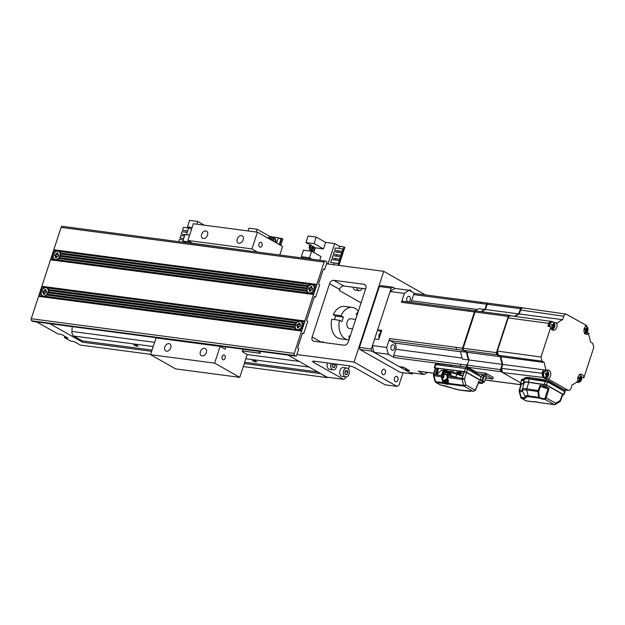 <?xml version="1.0" encoding="UTF-8"?>
<svg xmlns="http://www.w3.org/2000/svg" width="625" height="625" viewBox="0 0 625 625"><rect width="100%" height="100%" fill="white"/><g stroke="black" fill="none" stroke-linecap="round" stroke-linejoin="round"><path stroke-width="0.94" d="M403.039 372.68L398.961 385.148L397.008 386.383L385.141 384.82L355.281 367.914A4.898 0.953 -161.9 0 0 348.703 365.742L314.289 361.203A4.898 0.953 -161.9 0 0 312.648 361.391A4.898 0.953 -161.9 0 0 313.742 362.438L343.602 379.344L326.984 377.148L288.008 355.086M425.445 294.93L383.742 271.328L354.078 362.086L397.008 386.383M411.258 291.445A2.773 1.891 97.5 0 0 410.344 290.172A2.773 1.891 97.5 0 0 409.867 290.016A2.773 1.891 97.5 0 0 408.883 290.258M395.344 381.648A2.773 1.891 97.5 0 0 395.82 381.812A2.773 1.891 97.5 0 0 397.992 379.672A2.773 1.891 97.5 0 0 397.031 376.477A2.773 1.891 97.5 0 0 396.547 376.312A2.773 1.891 97.5 0 0 394.383 378.445A2.773 1.891 97.5 0 0 395.344 381.648M382.773 374.539A2.773 1.891 97.5 0 0 383.258 374.703A2.773 1.891 97.5 0 0 385.43 372.562A2.773 1.891 97.5 0 0 384.469 369.359A2.773 1.891 97.5 0 0 383.984 369.195A2.773 1.891 97.5 0 0 381.812 371.336A2.773 1.891 97.5 0 0 382.773 374.539M354.078 362.086L296.875 354.539L298.766 348.758L298.062 348.359A0.82 0.555 97.5 0 1 297.805 347.312L302.289 333.602A0.82 0.555 97.5 0 1 303.039 333.125L302.75 333.086M303.039 333.125L303.742 333.523L307.727 321.344L307.023 320.945A0.82 0.555 97.5 0 1 306.766 319.898L314.234 297.062A0.82 0.555 97.5 0 1 314.984 296.578L315.688 296.977L319.672 284.797L318.969 284.398A0.82 0.555 97.5 0 1 318.711 283.352L323.188 269.648A0.82 0.555 97.5 0 1 323.945 269.172L324.648 269.57L326.883 262.719A0.82 0.555 -82.5 0 0 326.633 261.672L325.625 261.102A1.633 1.109 -82.5 0 0 325.344 261.008A1.633 1.109 -82.5 0 0 324.125 262.055L316.805 284.438L53.797 249.758L53.047 252.039L50.508 259.805L313.523 294.492L316.805 284.438M62.617 226.414A1.633 1.109 97.5 0 0 62.328 226.32A1.633 1.109 97.5 0 0 61.109 227.375L53.797 249.758M59.266 251.219L310.445 284.555A4.898 3.461 -60.5 0 0 308.703 285.758L60.406 253.008A4.898 3.461 -60.5 0 0 59.562 251.469L316.961 285.07M53.5 250.672L58.461 250.977L53.945 250.383M56.453 251.062A4.898 3.461 -60.5 0 0 54.711 252.258L54 253.117A4.898 3.461 -60.5 0 0 53.273 254.453L52.969 255.367A4.898 3.461 -60.5 0 0 52.805 256.773L52.922 257.742A4.898 3.461 -60.5 0 0 53.766 259.281L55.477 260.117L309.461 293.609L310.859 293.188A4.898 3.461 -60.5 0 0 312.609 291.992L313.32 291.133A4.898 3.461 -60.5 0 0 314.047 289.797L314.344 288.883A4.898 3.461 -60.5 0 0 314.516 287.477L314.398 286.508A4.898 3.461 -60.5 0 0 313.547 284.969L310.445 284.555M60.523 253.977L307.992 286.617A4.898 3.461 -60.5 0 0 307.258 287.945L60.359 255.383A4.898 3.461 -60.5 0 0 60.523 253.977L308.562 286.344M60.797 253.672L60.406 253.008M308.703 285.758L307.992 286.617M60.055 256.297L306.961 288.859A4.898 3.461 -60.5 0 0 306.797 290.266L59.328 257.633A4.898 3.461 -60.5 0 0 60.055 256.297L307.352 288.57M60.523 256.016L60.359 255.383M307.258 287.945L306.961 288.859M58.617 258.492L306.914 291.234A4.898 3.461 -60.5 0 0 307.758 292.781L56.875 259.695A4.898 3.461 -60.5 0 0 58.617 258.492L306.914 291.234M59.305 258.234L59.328 257.633M306.797 290.266L307.125 290.922M50.961 259.523L55.477 260.117L56.875 259.695M307.758 292.781L309.461 293.609L313.977 294.203M304.859 320.984L41.852 286.305L41.102 288.586L38.57 296.352L301.578 331.039L313.523 294.492M50.508 259.805L41.852 286.305M47.32 287.766L298.5 321.102A4.898 3.461 -60.5 0 0 296.758 322.305L48.461 289.555A4.898 3.461 -60.5 0 0 47.617 288.016L305.016 321.617M41.555 287.219L46.516 287.523L42 286.93M302.031 330.75L43.531 296.664L44.93 296.242L295.812 329.328L297.516 330.156L298.914 329.734A4.898 3.461 -60.5 0 0 300.664 328.531L301.375 327.68A4.898 3.461 -60.5 0 0 302.102 326.344L302.398 325.43A4.898 3.461 -60.5 0 0 302.57 324.023L302.453 323.055A4.898 3.461 -60.5 0 0 301.602 321.508L298.5 321.102M48.578 290.523L296.047 323.164A4.898 3.461 -60.5 0 0 295.312 324.492L48.414 291.93A4.898 3.461 -60.5 0 0 48.578 290.523L296.617 322.891M48.852 290.219L48.461 289.555M296.758 322.305L296.047 323.164M48.109 292.844L295.016 325.406A4.898 3.461 -60.5 0 0 294.852 326.812L47.383 294.18A4.898 3.461 -60.5 0 0 48.109 292.844L295.406 325.117M48.578 292.562L48.414 291.93M295.312 324.492L295.016 325.406M44.93 296.242A4.898 3.461 -60.5 0 0 46.672 295.039L294.969 327.781A4.898 3.461 -60.5 0 0 295.812 329.328M47.359 294.781L47.383 294.18M294.852 326.812L295.18 327.469M46.672 295.039L294.969 327.781M38.867 295.438L43.531 296.664L39.016 296.07M38.57 296.352L31.25 318.734A1.633 1.109 97.5 0 0 31.758 320.828L32.766 321.398A0.82 0.555 97.5 0 0 33.055 321.438M301.578 331.039L294.258 353.422A1.633 1.109 -82.5 0 0 294.766 355.516L295.773 356.086A0.82 0.555 -82.5 0 0 295.914 356.133L32.906 321.445M296.875 354.539L296.523 355.609A0.82 0.555 -82.5 0 1 295.914 356.133M72.25 326.633L71.891 331.438A4.898 3.336 97.5 0 0 73.742 336.047L82.242 340.867L82.578 342.227L49.805 323.672M349.547 365.883L348.523 369.023M345.93 376.953L345.555 378.102L343.602 379.344M64.867 336.32L64.445 337.625L68 338.094L61.469 334.398L57.906 333.93L36.75 321.953M150.641 354.344L80.32 345.07L74.031 341.516L70.477 341.039L64.445 337.625M315.688 296.977L314.352 296.805M324.648 269.57L323.312 269.398M39.312 294.07L40.977 294.289A4.898 3.461 -60.5 0 0 41.82 295.828M39.609 293.156L40.859 293.32L41.188 293.969L39.766 293.781M40.062 291.781L41.023 291.914A4.898 3.461 -60.5 0 0 40.859 293.32M41.414 291.617L40.508 291.5M40.359 290.867L41.328 291L41.023 291.914M40.805 289.5L42.055 289.664A4.898 3.461 -60.5 0 0 41.328 291M42.625 289.398L41.258 289.211M41.102 288.586L42.766 288.805L42.055 289.664M44.508 287.609A4.898 3.461 -60.5 0 0 42.766 288.805M45.523 287.719A4.898 3.461 119.5 0 1 47.445 287.844M42.672 296.391A4.898 3.461 119.5 0 1 41.531 294.773M48.719 290.375A4.492 3.172 -60.5 0 0 48.555 289.711M48.406 289.352A4.492 3.172 -60.5 0 0 47.438 288.297L46.93 288.016A4.492 3.172 119.5 0 1 47.984 292.352A4.492 3.172 119.5 0 1 47.812 292.805A4.492 3.172 119.5 0 1 42.508 295.828A4.492 3.172 119.5 0 1 41.328 291.953A4.492 3.172 119.5 0 1 41.453 291.492A4.492 3.172 119.5 0 1 46.93 288.016M42.508 295.828L43.008 296.117A4.492 3.172 -60.5 0 0 44.789 296.352M45.562 291.242L46.836 291.406L46.336 292.93L45.062 292.766L44.531 294.398L43.344 294.242L43.875 292.609L42.602 292.438L43.102 290.914L44.375 291.086L44.906 289.453L46.094 289.609L45.562 291.242L46.766 291.617M46.023 289.812L44.906 289.453M45.414 289.734L44.875 291.367L43.602 291.203L43.172 292.516M44.375 291.086L44.875 291.367M43.875 292.609L44.383 292.891L43.914 294.312M43.102 290.914L43.602 291.203M303.742 333.523L302.406 333.352M313.305 284.742L316.508 285.352M314.398 286.508L316.062 286.727M314.789 287.164L316.211 287.352M314.516 287.477L315.766 287.641M314.344 288.883L315.312 289.008M314.516 289.516L315.469 289.641M314.047 289.797L315.016 289.922M313.32 291.133L314.57 291.297M313.297 291.734L314.719 291.922M312.609 291.992L314.266 292.211M310.859 293.188L313.82 293.578M308.617 293.344A4.898 3.461 119.5 0 1 307.469 291.727M311.461 284.672A4.898 3.461 119.5 0 1 313.383 284.797M314.656 287.328A4.492 3.172 -60.5 0 0 314.492 286.656M314.344 286.305A4.492 3.172 -60.5 0 0 313.367 285.25L312.867 284.961A4.492 3.172 119.5 0 1 313.922 289.305A4.492 3.172 119.5 0 1 313.75 289.758A4.492 3.172 119.5 0 1 308.445 292.781A4.492 3.172 119.5 0 1 307.258 288.898A4.492 3.172 119.5 0 1 307.391 288.438A4.492 3.172 119.5 0 1 312.867 284.961M308.445 292.781L308.945 293.062A4.492 3.172 -60.5 0 0 310.719 293.305M309.812 289.555L308.539 289.391L309.039 287.867L310.312 288.031L310.844 286.398L312.031 286.555L311.5 288.188L312.773 288.359L312.273 289.883L311 289.711L310.469 291.344L309.281 291.188L309.812 289.555L310.312 289.836L309.852 291.266M311.961 286.766L311.344 286.68L310.812 288.32L309.539 288.148L309.109 289.461M312.703 288.562L311.5 288.188M311.344 286.68L310.844 286.398M310.312 288.031L310.812 288.32M309.039 287.867L309.539 288.148M326.539 263.781L383.742 271.328M329.555 283.719L312.133 337.016A4.086 2.883 -60.5 0 0 313.094 340.961A4.086 2.883 -60.5 0 0 313.859 341.211L344.125 345.203A4.086 2.883 -60.5 0 0 348.336 341.789L365.758 288.492A4.086 2.883 -60.5 0 0 364.797 284.547A4.086 2.883 -60.5 0 0 364.031 284.297L333.766 280.305A4.086 2.883 -60.5 0 0 329.555 283.719L339.609 289.406A4.086 2.883 119.5 0 1 343.82 285.992L365.633 288.867M353.094 287.219A4.492 3.055 97.5 0 0 354.727 289.906A4.492 3.055 97.5 0 0 355.508 290.172L359.062 290.641A4.492 3.055 -82.5 0 1 358.281 290.375A4.492 3.055 -82.5 0 1 356.656 287.688M361.07 302.82L339.258 290.477L339.609 289.406M322.312 342.328L322.539 341.641L324.188 342.578M334.5 319.617L335.664 316.047L333.266 314.695A16.328 11.109 97.5 0 1 344.594 306.414L352.312 307.43A16.328 11.109 -82.5 0 1 355.148 308.391A16.328 11.109 -82.5 0 1 358.305 311.281M331.773 319.258A16.328 11.109 97.5 0 0 337.484 337.828A16.328 11.109 97.5 0 0 340.328 338.797L348.039 339.812A16.328 11.109 -82.5 0 1 345.195 338.852A16.328 11.109 -82.5 0 1 339.484 320.281L331.773 319.258M327.586 362.953A4.492 3.055 97.5 0 0 328.844 369.094A4.492 3.055 97.5 0 0 329.625 369.359L333.188 369.828A4.492 3.055 -82.5 0 1 332.406 369.562A4.492 3.055 -82.5 0 1 331.148 363.422M346.93 368.039L343.367 367.562A4.492 3.055 97.5 0 0 339.852 371.023A4.492 3.055 97.5 0 0 341.406 376.203A4.492 3.055 97.5 0 0 342.188 376.469L345.75 376.938A4.492 3.055 -82.5 0 1 344.969 376.672A4.492 3.055 -82.5 0 1 343.414 371.5A4.492 3.055 -82.5 0 1 346.93 368.039A4.492 3.055 -82.5 0 1 347.711 368.297A4.492 3.055 -82.5 0 1 349.258 373.477A4.492 3.055 -82.5 0 1 345.75 376.938M327.773 377.25L327.188 377.625L319.844 373.109M243.289 366.562L327.188 377.625M82.578 342.227L151.625 351.328M244.273 363.547L319.945 373.531M82.242 340.867L152.039 350.07M244.688 362.289L317.75 371.922M256.141 361.328A2.125 0.414 -161.9 0 0 253.961 360.516A2.125 0.414 -161.9 0 0 252.578 360.469A2.125 0.414 -161.9 0 0 253.055 360.922A2.125 0.414 -161.9 0 0 255.227 361.734A2.125 0.414 -161.9 0 0 256.609 361.789A2.125 0.414 -161.9 0 0 256.141 361.328M137.453 345.68A2.125 0.414 -161.9 0 0 135.273 344.867A2.125 0.414 -161.9 0 0 133.891 344.812A2.125 0.414 -161.9 0 0 134.367 345.273A2.125 0.414 -161.9 0 0 136.539 346.086A2.125 0.414 -161.9 0 0 137.922 346.133A2.125 0.414 -161.9 0 0 137.453 345.68M336.812 364.172A4.492 3.055 -82.5 0 1 333.188 369.828M332.844 363.648L332.156 365.766L333.055 367.57L334.672 367.188L335.391 364.984L334.859 363.914M335.391 364.984L332.531 364.609M334.672 367.188L332.734 366.93M347.234 374.297L347.953 372.102L347.055 370.289L345.438 370.68L344.727 372.875L345.617 374.688L347.234 374.297L345.305 374.047M347.953 372.102L345.102 371.727M335.664 316.047L343.383 317.07L340.984 315.711L333.266 314.695M340.984 315.711A16.328 11.109 -82.5 0 1 352.312 307.43M358.094 311.938L356.242 313.984L356.953 315.414M357.141 314.852L356.648 314.789M350.312 335.742L349.031 336.047L349.172 339.219M348.961 339.875A16.328 11.109 -82.5 0 1 348.039 339.812M343.383 317.07L341.891 321.633L339.484 320.281M355.648 319.398L350.812 318.766A4.898 3.336 97.5 0 0 346.984 322.539A4.898 3.336 97.5 0 0 348.68 328.188A4.898 3.336 97.5 0 0 349.531 328.477L352.555 328.875M362.156 288.414A4.492 3.055 -82.5 0 1 359.062 290.641M358.719 287.961L358.938 288.391L360.016 288.133M298.914 329.734L301.875 330.125M300.664 328.531L302.32 328.75M296.672 329.891A4.898 3.461 119.5 0 1 295.523 328.273M299.516 321.219A4.898 3.461 119.5 0 1 301.438 321.344M304.562 321.898L301.359 321.289M302.398 325.43L303.367 325.555M302.57 326.055L303.523 326.188M302.57 324.023L303.82 324.188M302.844 323.711L304.266 323.898M302.453 323.055L304.117 323.273M302.102 326.344L303.07 326.469M301.375 327.68L302.625 327.844M301.352 328.281L302.773 328.469M302.711 323.867A4.492 3.172 -60.5 0 0 302.547 323.203M302.398 322.852A4.492 3.172 -60.5 0 0 301.422 321.797L300.922 321.508A4.492 3.172 119.5 0 1 301.977 325.852A4.492 3.172 119.5 0 1 301.805 326.305A4.492 3.172 119.5 0 1 296.5 329.328A4.492 3.172 119.5 0 1 295.312 325.445A4.492 3.172 119.5 0 1 295.445 324.984A4.492 3.172 119.5 0 1 300.922 321.508M296.5 329.328L297 329.609A4.492 3.172 -60.5 0 0 298.773 329.852M299.555 324.734L300.828 324.906L300.328 326.422L299.055 326.258L298.523 327.891L297.336 327.734L297.867 326.102L296.594 325.93L297.094 324.414L298.367 324.578L298.898 322.945L300.086 323.102L299.555 324.734L300.758 325.109M300.016 323.312L298.898 322.945M299.398 323.227L298.867 324.859L297.594 324.695L297.164 326.008M298.367 324.578L298.867 324.859M297.867 326.102L298.367 326.383L297.906 327.812M297.094 324.414L297.594 324.695M53.047 252.039L54.711 252.258M57.469 251.172A4.898 3.461 119.5 0 1 59.391 251.297M54.617 259.844A4.898 3.461 119.5 0 1 53.477 258.227M52.008 255.234L52.969 255.367M53.359 255.07L52.453 254.953M51.555 256.609L52.805 256.773M53.133 257.422L51.711 257.234M51.258 257.523L52.922 257.742M50.813 258.891L53.766 259.281M52.305 254.328L53.273 254.453M52.75 252.953L54 253.117M54.57 252.852L53.203 252.664M60.664 253.828A4.492 3.172 -60.5 0 0 60.5 253.164M60.352 252.813A4.492 3.172 -60.5 0 0 59.383 251.75L58.875 251.469A4.492 3.172 119.5 0 1 59.93 255.805A4.492 3.172 119.5 0 1 59.758 256.258A4.492 3.172 119.5 0 1 54.453 259.281A4.492 3.172 119.5 0 1 53.273 255.406A4.492 3.172 119.5 0 1 53.398 254.945A4.492 3.172 119.5 0 1 58.875 251.469M54.453 259.281L54.953 259.57A4.492 3.172 -60.5 0 0 56.734 259.812M55.82 256.062L54.547 255.891L55.047 254.367L56.32 254.539L56.852 252.906L58.039 253.062L57.508 254.695L58.781 254.859L58.281 256.383L57.008 256.219L56.477 257.852L55.289 257.695L55.82 256.062L56.328 256.344L55.859 257.766M57.969 253.266L57.359 253.188L56.82 254.82L55.547 254.656L55.117 255.969M58.711 255.07L57.508 254.695M57.359 253.188L56.852 252.906M56.32 254.539L56.82 254.82M55.047 254.367L55.547 254.656M192.82 243.531L187.859 240.477L193.336 223.727L257.43 232.172L282.562 246.398L279.75 254.992M243.016 349.156L242.195 351.672L247.227 354.516L239.758 377.359L175.664 368.906L150.531 354.68L156.008 337.93L220.102 346.383L225.125 349.227L225.891 346.898M239.758 377.359L214.625 363.133L150.531 354.68M214.625 363.133L220.102 346.383M170.727 347.812A4.086 2.883 -60.5 0 0 169.773 343.867A4.086 2.883 -60.5 0 0 164.797 347.031A4.086 2.883 -60.5 0 0 165.75 350.977A4.086 2.883 -60.5 0 0 170.727 347.812M206.336 352.508A4.086 2.883 -60.5 0 0 205.375 348.562A4.086 2.883 -60.5 0 0 200.398 351.727A4.086 2.883 -60.5 0 0 201.359 355.672A4.086 2.883 -60.5 0 0 206.336 352.508M256.906 251.984L192.891 243.32M256.977 251.773L251.953 248.922L187.859 240.477M251.953 248.922L257.43 232.172M243.164 239.828A4.086 2.883 -60.5 0 0 242.211 235.883A4.086 2.883 -60.5 0 0 237.234 239.039A4.086 2.883 -60.5 0 0 238.188 242.984A4.086 2.883 -60.5 0 0 243.164 239.828M207.562 235.133A4.086 2.883 -60.5 0 0 206.602 231.188A4.086 2.883 -60.5 0 0 201.625 234.344A4.086 2.883 -60.5 0 0 202.578 238.289A4.086 2.883 -60.5 0 0 207.562 235.133M260.234 351.43L260.008 353.227A6.531 4.445 -82.5 0 1 259.211 351.375A0.82 0.555 97.5 0 0 259.258 351.297M242.992 349.234L259.211 351.375M222.133 356.555A2.453 1.664 97.5 0 0 223.32 359.836A2.453 1.664 97.5 0 0 225.148 358.266A2.453 1.664 97.5 0 0 223.961 354.984A2.453 1.664 97.5 0 0 222.133 356.555M258.961 243.875A2.453 1.664 97.5 0 0 260.156 247.156A2.453 1.664 97.5 0 0 261.984 245.578A2.453 1.664 97.5 0 0 260.797 242.297A2.453 1.664 97.5 0 0 258.961 243.875M339.273 260.695L338.328 263.586L339.273 260.695M338.328 263.586L330.664 262.445L331.609 259.555L338.969 260.523M328 263.977L334.672 243.57L339.609 246.359L338.938 248.414M338.102 250.977L337.672 252.281M336.836 254.844L336.414 256.148M335.57 258.711L335.148 260.023M334.164 263.039L333.609 264.719M340.234 256.656L332.867 255.687L332.078 258.125L339.742 259.266L340.234 256.656L339.742 259.266M341.5 252.789L334.133 251.82L333.336 254.25L341 255.398L341.5 252.789L341 255.398M342.766 248.922L335.398 247.945L334.602 250.383L342.266 251.531L342.766 248.922L342.266 251.531M339.609 246.359L344.125 246.961L338.125 265.312M338.93 265.414L344.828 247.359L344.125 246.961M313.812 252.484L315.328 247.844L305.969 242.547L308.109 236L316.242 237.078L325.602 242.375L334.672 243.57M341.094 246.563L339.086 246.07M303.945 258.188L301.344 256.711L309.469 257.781L312.07 259.258M309.906 251.008L310.219 250.07M301.344 256.711L303.484 250.164L311.609 251.234L320.969 256.531L319.75 260.266M305.969 242.547L314.102 243.625L316.242 237.078M315.328 247.844L323.461 248.922L314.102 243.625M323.461 248.922L325.602 242.375M309.469 257.781L311.609 251.234M315.055 248.688A4.492 3.172 119.5 0 1 311.398 250.586A4.492 3.172 119.5 0 1 310.555 250.305A4.492 3.172 119.5 0 1 309.922 244.992L309.938 244.961A3.672 2.594 119.5 0 1 310.008 244.836M314.523 247.391A3.672 2.594 119.5 0 1 311.148 249.539A3.672 2.594 119.5 0 1 309.938 244.961M310.758 245.258A2.453 1.734 -60.5 0 0 311.523 248.398A2.453 1.734 -60.5 0 0 313.727 247.047A2.453 1.734 -60.5 0 0 313.773 246.969M311.203 244.852L310.484 247.047L311.602 248.344L313.719 247.062M310.484 247.047L312.031 247.93L313.273 247.852M341.164 246.344L341.688 246.641M330.664 262.445L338.023 263.414M332.078 258.125L339.438 259.094M333.336 254.25L340.703 255.227M334.602 250.383L341.969 251.359M279.766 244.82L281.82 238.516L279.148 238.164M272.367 236.922L278.344 237.711L280.984 239.195L279.242 244.523M270.32 236.648L257.07 229.273L248.938 228.203L248.047 230.938M278.344 237.711L276.609 243.031M257.07 229.273L256.172 232.008M268.008 238.164A4.492 3.172 119.5 0 1 271.406 236.578A4.492 3.172 119.5 0 1 272.25 236.852A4.492 3.172 119.5 0 1 273.312 241.164M268.031 238.18A3.672 2.594 119.5 0 1 270.656 237.055A3.672 2.594 119.5 0 1 272.281 240.578M271.445 240.109A2.453 1.734 -60.5 0 0 270.281 238.195A2.453 1.734 -60.5 0 0 268.867 238.648M271.414 240.094L270.312 238.313L269.406 238.953M281.82 238.516L282.828 239.086L280.766 245.391M187.711 231.109L182.453 230.289L183.398 227.398L188.695 228.094M187.75 230.984L182.453 230.289M188.828 227.695L186.523 234.742M184.195 241.859L184.031 242.367M190.797 242.133L182.828 241.086L185.43 242.555M204.305 225.172L197.727 221.445L189.594 220.375L187.453 226.922L191.539 229.227M197.727 221.445L196.828 224.187M189.602 235.148L184.969 234.531L182.828 241.086M192.094 227.531L187.453 226.922M184.891 234.773L181.195 234.156L181.984 231.719L187.281 232.422M184.93 234.648L181.195 234.156M183.625 238.641L179.93 238.023L180.727 235.586L184.461 236.078M183.664 238.516L179.93 238.023M183.195 239.945L179.461 239.453L178.734 241.672M379.367 286.539L391.242 288.102L392.742 287.148L380.875 285.586L379.367 286.539L359.461 347.445L359.969 349.539L400.188 372.305L412.055 373.867L413.328 373.055M412.055 373.867L371.836 351.102L359.969 349.539M371.836 351.102L371.328 349.016L359.461 347.445M391.242 288.102L371.328 349.016M405.828 368.859L405.414 370.109L409.57 370.656L403.539 367.242L399.383 366.695L374.094 352.383A44.914 30.547 -82.5 0 1 372.445 345.594L374.617 338.961L378.766 339.508L381.758 330.375L377.602 329.828L390.117 291.523A44.914 30.547 -82.5 0 1 395 288.422L392.742 287.148M402.219 367.07A4.898 3.336 97.5 0 0 403.188 367.43A4.898 3.336 97.5 0 0 403.852 367.422M585.766 330.203L585.844 329.734M566.789 314.328C565.5 313.781 564.492 314.414 563.781 316.234L562.648 319.688A34.297 23.328 97.5 0 0 557.133 323.188L556.344 322.742A4.492 3.055 -82.5 0 1 556.711 327.461A4.492 3.055 -82.5 0 1 553.359 330.352A4.492 3.055 -82.5 0 1 550.875 326.766L540.992 357L542.008 361.188L544.289 362.477A34.297 23.328 97.5 0 0 546.156 370.156L545.766 371.352A4.492 3.055 -82.5 0 1 548.297 370.062A4.492 3.055 -82.5 0 1 550.477 376.078A4.492 3.055 -82.5 0 1 547.992 378.898L567.961 390.203C569.25 390.75 570.25 390.117 570.961 388.297L572.094 384.836A34.297 23.328 97.5 0 0 577.609 381.336L578.398 381.781A4.492 3.055 -82.5 0 1 578.031 377.062A4.492 3.055 -82.5 0 1 581.383 374.172A4.492 3.055 -82.5 0 1 583.867 377.766L593.75 347.523L592.734 343.344L590.453 342.047A34.297 23.328 97.5 0 0 588.586 334.375L588.977 333.18A4.492 3.055 -82.5 0 1 586.445 334.461A4.492 3.055 -82.5 0 1 584.273 328.445A4.492 3.055 -82.5 0 1 586.75 325.625L566.164 314.125M588.977 333.18L586.68 332.875M564.57 389.797L568.617 390.406M562.648 319.688L519.328 313.977L520.617 310.031C521.336 308.219 522.336 307.578 523.625 308.125M515.148 316.422A34.297 23.328 -82.5 0 1 519.328 313.977L518.734 313.898L520.195 309.438A2.453 1.664 -82.5 0 1 522.023 307.859L522.617 307.938A2.453 1.664 97.5 0 0 520.789 309.516L519.328 313.977A34.297 23.328 97.5 0 0 515.148 316.422M556.344 322.742L553.883 322.422M552.078 321.617L551.859 321.492C550.57 320.945 549.57 321.586 548.852 323.398L547.906 326.305L550.875 326.766M510.648 315.812L551.859 321.492M552.68 326.094L552.758 325.625M544.289 362.477L500.969 356.766A34.297 23.328 97.5 0 0 502.836 364.445A34.297 23.328 -82.5 0 1 500.969 356.766L498.367 355.289L497.352 351.109L508.203 317.914L548.852 323.398M511.211 316C509.922 315.453 508.922 316.094 508.203 317.914M497.117 352.594A2.453 1.664 97.5 0 0 498.023 355.094L500.375 356.688A34.297 23.328 97.5 0 0 502.242 364.367L500.531 369.586A1.633 1.109 97.5 0 0 501.039 371.68L501.547 371.961A2.453 1.664 -82.5 0 1 500.781 368.828L502.242 364.367L502.836 364.445L501.547 368.383L502.562 372.57L543.062 377.438L542.047 373.258L542.797 370.961L545.766 371.352M520.43 382.68L502.562 372.57M578.32 382.336L576.672 382.094M581.734 377.531L583.867 377.766M579.523 378.82L579.602 378.352M578.398 381.781L577.258 381.633M547.992 378.898L544.977 378.523L543.062 377.438M501.766 371.734A2.453 1.664 97.5 0 1 501.375 368.906L502.836 364.445L546.156 370.156M544.977 378.523A4.492 3.055 97.5 0 0 545.68 378.219M546.438 374.711L546.516 374.242M445.578 374.586A5.688 4.023 -60.5 0 0 446.297 374.992A5.688 4.023 -60.5 0 0 446.578 375.086L446.672 374.773M446.578 375.086A5.688 3.867 97.5 0 0 446.844 375.172A5.688 3.867 97.5 0 0 447.258 375.25M449.328 375.008A3.719 0.719 -161.9 0 0 450.422 374.992L450.422 374.992A3.719 0.719 -161.9 0 0 448.234 373.375M447.82 373.219A3.719 0.719 -161.9 0 0 444.75 372.422A3.719 0.719 -161.9 0 0 443.555 372.75L443.555 372.75A5.719 5.719 0 0 0 444.891 374.203M447.727 375.18A5.688 4.023 -60.5 0 0 448.719 374.961L446.703 374.797A5.688 3.867 -82.5 0 1 445.82 373.836L444.992 373.727A5.688 3.867 97.5 0 0 445.867 374.688L444.883 374.195M448.539 375.375A5.688 3.867 -82.5 0 1 448.398 375.375A5.688 3.867 -82.5 0 1 447.695 375.289M445.656 370.836A3.188 0.617 18.1 0 1 448.297 371.523L445.516 370.789L443.562 371.469A4 0.773 18.1 0 1 444.906 371.312A4 0.773 18.1 0 1 448.125 372.148M448.32 372.219A4 0.773 18.1 0 1 451.172 373.953L450.766 372.773L448.719 371.664A3.188 0.617 18.1 0 1 450.273 373.094M446.047 374.148L445.867 374.688M435.25 368.43L434.273 367.742L435.211 364.68L435.758 364.617L465.43 368.523L467.625 369.25L481.227 376.953M463.086 375.617L456.109 373.469L452.289 371.375L448.562 371.32L446.086 370.344L445.922 370.852M444.805 370.742L444.984 370.195L446.086 370.344M462.93 376.094A14.695 2.852 18.1 0 1 456.789 374.211A11.469 2.227 -161.9 0 0 450.031 372.273M482.969 377.938L483.523 378.25M436.18 374.82L437.617 369.359L436.953 369.141L435.484 374.727M435.766 368.469L436.953 369.141M435.711 368.438L434.039 374.539L433.484 374.617L435.344 368.109M478.359 383.062L482.453 383.469L482.625 381.609L466.539 372.508L464.344 371.781L435.898 368.023M457.297 377.602A13.883 2.695 18.1 0 1 455.938 377.141A12.281 2.383 -161.9 0 0 449.555 375.25M434.273 367.742L464.469 371.594L466.586 372.289L483.68 381.969L484.031 382.305L482.875 382.281M443.75 377.242L442.289 379.25M435.797 373.102L436.953 373.359L436.656 374.883M436.68 374.883L438.461 368.367M443.734 380.672L442.883 381.219M443.398 382.344L442.961 382.602L441.305 376.703L433.992 375.742L435.5 381.617A1.633 0.57 165.6 0 1 434.984 381.359L433.469 375.469A1.633 0.57 -14.4 0 0 433.992 375.742A1.633 1.109 -82.5 0 1 434.039 374.539L441.492 375.516L441.305 376.703L442.07 376.625L443.398 382.344L446.812 383.586A4.109 0.797 -161.9 0 0 448.148 383.492L447.141 376.266L462.227 378.25A1.633 1.109 97.5 0 0 462.125 378.859L464.398 378.961L462.227 378.25L464.344 371.781M440.086 384.812L435.758 382.367A1.633 1.156 -60.5 0 0 436.07 382.469A1.633 1.109 -82.5 0 1 435.5 381.617L442.961 382.602L444.047 383.516L444.203 382.969M442.25 375.812L442.07 376.625M448.273 382.992L448.148 383.492A0.492 0.477 41.2 0 0 448.469 384.102L448.133 379.766M447.234 377.484L462.18 379.461L464.406 378.961M440.812 384.992A1.633 0.922 -79.7 0 1 440.594 385A1.633 0.922 -79.7 0 1 440.391 384.914A18.672 3.625 18.1 0 1 453.125 388.406A7.492 1.453 -161.9 0 0 459.094 389.945L470.531 391.055A0.492 0.469 149.5 0 1 469.922 391.367A4.742 0.922 18.1 0 1 471.469 390.969A4.742 0.922 18.1 0 1 473.18 391.312L475.273 390.398L478.906 381.328L482.453 383.469M446.109 380.32L446.25 379.875M444.078 382.922L445.234 382.172L444.523 381.75M478.906 381.328L478.477 381.352L478.906 381.328M478.844 381.867A2.203 0.43 18.1 0 1 479.469 382.172A2.203 0.43 18.1 0 1 479.969 382.648A2.203 0.43 18.1 0 1 479.227 382.727A2.203 0.43 18.1 0 1 478.547 382.594M440.102 384.82A1.633 1.156 119.5 0 0 440.391 384.914L436.07 382.469L444.047 383.516A4.602 0.891 18.1 0 0 448.469 384.102L464.078 386.156A1.633 1.156 -60.5 0 0 465.75 384.836A1.633 0.609 167.1 0 1 463.516 385.312L462.125 378.859M444.266 381.469L443.867 380.695M442.633 380.531L444.906 381.062M577.812 381.703A3.719 2.523 97.5 0 0 581.492 379.711A3.719 2.523 97.5 0 0 579.578 374.727M578.672 377.203A5.273 3.727 119.5 0 1 578.523 377.742A5.273 3.727 119.5 0 1 578.328 378.266A5.688 1.102 18.1 0 1 579.633 378.875A5.688 4.023 119.5 0 1 578.836 380.359A5.273 1.023 18.1 0 1 579.211 380.562A5.273 1.023 18.1 0 1 579.539 380.758A5.688 4.023 -60.5 0 0 580.336 379.273A5.688 1.102 18.1 0 1 581.039 379.805A5.273 3.727 -60.5 0 0 581.234 379.273A5.273 3.727 -60.5 0 0 581.391 378.742A5.688 1.102 -161.9 0 0 580.688 378.211A5.688 4.023 -60.5 0 0 580.883 376.648A5.273 1.023 -161.9 0 0 580.555 376.453A5.273 1.023 -161.9 0 0 580.18 376.25A5.688 4.023 119.5 0 1 579.984 377.812A5.688 1.102 -161.9 0 0 578.672 377.203M578.562 377.625L579.984 377.812M580.883 376.648L580.172 376.555M580.688 378.211L579.047 377.688M581.391 378.742L578.945 377.984M579.742 379.195L579.953 378.547M580.336 379.273L579.508 379.164M551.758 329.352A3.719 2.523 97.5 0 0 554.648 326.984A3.719 2.523 97.5 0 0 553.492 322.227A3.719 2.523 97.5 0 0 550.07 324.398A3.719 2.523 97.5 0 0 549.836 326.602M551.828 324.477A5.273 3.727 119.5 0 1 551.68 325.008A5.273 3.727 119.5 0 1 551.477 325.539A5.688 1.102 18.1 0 1 552.789 326.148A5.688 4.023 119.5 0 1 551.984 327.633A5.273 1.023 18.1 0 1 552.359 327.836A5.273 1.023 18.1 0 1 552.688 328.031A5.688 4.023 -60.5 0 0 553.492 326.547A5.688 1.102 18.1 0 1 554.195 327.078A5.273 3.727 -60.5 0 0 554.391 326.547A5.273 3.727 -60.5 0 0 554.539 326.008A5.688 1.102 -161.9 0 0 553.836 325.484A5.688 4.023 -60.5 0 0 554.039 323.922L553.328 323.523A5.688 4.023 119.5 0 1 553.133 325.086A5.688 1.102 -161.9 0 0 551.828 324.477M551.711 324.898L553.133 325.086M553.492 326.547L552.664 326.438M552.898 326.469L553.109 325.82L552.195 324.961M554.539 326.008L553.109 325.82M553.836 325.484L552.102 325.25M553.32 323.828L554.039 323.922M405.078 368.289A3.719 2.523 -82.5 0 1 404.648 367.875M448.078 380.18L445.453 381.875L443.938 381.672L447.828 379.242M379.164 338.297A3.719 2.523 -82.5 0 1 379.109 334.891A3.719 2.523 -82.5 0 1 380.969 332.617M482.906 381.102L484.445 381.75L482.906 381.102M514.562 316.344A34.297 23.328 -82.5 0 1 518.734 313.898A34.297 23.328 97.5 0 0 514.562 316.344M510.273 315.734L510.156 315.664A2.453 1.664 -82.5 0 1 510.273 315.734L510.867 315.812A2.453 1.664 97.5 0 0 510.438 315.664A2.453 1.664 97.5 0 0 508.867 316.664M466.961 364.367L466.711 365.125A1.633 1.109 97.5 0 0 467.219 367.219L467.719 367.5A2.453 1.664 -82.5 0 1 466.961 364.367L467.547 364.445L469.008 359.984L502.242 364.367A34.297 23.328 -82.5 0 1 500.375 356.688L497.43 355.016A2.453 1.664 -82.5 0 1 496.672 351.883L508.016 317.164A2.453 1.664 -82.5 0 1 509.844 315.586L510.438 315.664M480.617 379.805L482.148 380.445L480.617 379.805M509.484 315.352L476.258 310.969A1.633 1.109 -82.5 0 0 475.039 312.016L463.188 348.258A1.633 1.109 -82.5 0 0 463.695 350.352L467.148 352.305L500.375 356.688L496.93 354.734A1.633 1.109 97.5 0 1 496.422 352.641L508.266 316.398A1.633 1.109 97.5 0 1 509.484 315.352A1.633 1.109 97.5 0 1 509.773 315.445L510.07 315.617M521.664 307.625L488.43 303.242A1.633 1.109 -82.5 0 0 487.211 304.297L485.5 309.516L518.734 313.898L520.445 308.68A1.633 1.109 97.5 0 1 521.664 307.625A1.633 1.109 97.5 0 1 521.945 307.719L522.242 307.891M481.703 311.688A34.297 23.328 -82.5 0 1 485.5 309.516A34.297 23.328 97.5 0 0 481.703 311.688M475.945 310.984A1.633 1.109 97.5 0 0 475.664 310.891A1.633 1.109 97.5 0 0 474.445 311.938L462.594 348.18A1.633 1.109 97.5 0 0 463.102 350.273L466.555 352.227A34.297 23.328 97.5 0 0 468.414 359.906A34.297 23.328 -82.5 0 1 466.555 352.227L463.609 350.555L467.148 352.305L460.617 351.445A34.297 23.328 -82.5 0 0 462.484 359.125L469.008 359.984A34.297 23.328 -82.5 0 1 467.148 352.305A34.297 23.328 97.5 0 0 469.008 359.984L467.305 365.203A1.633 1.109 -82.5 0 0 467.812 367.297L476.523 372.227L467.719 367.5M491.664 380.703A2.453 1.664 97.5 0 1 491.234 380.555L491.734 380.836A1.633 1.109 -82.5 0 0 492.023 380.938L520.875 384.742M463.609 350.555A2.453 1.664 -82.5 0 1 462.844 347.422L463.438 347.5L474.789 312.781L474.195 312.703A2.453 1.664 -82.5 0 1 475.633 311.141M486.367 304.977L484.914 309.438A34.297 23.328 97.5 0 0 481.109 311.609A34.297 23.328 -82.5 0 1 484.914 309.438L485.5 309.516L486.961 305.055L486.367 304.977A2.453 1.664 -82.5 0 1 487.805 303.414M462.844 347.422L474.195 312.703M491.438 380.672L491.07 380.625A2.453 1.664 -82.5 0 1 490.641 380.477L491.141 380.758A1.633 1.109 97.5 0 0 491.43 380.859A1.633 1.109 97.5 0 0 491.734 380.836L520.891 384.688M405.414 370.109L409.797 372.586L424.039 374.469A44.914 30.547 97.5 0 0 427.469 372.43M377.602 329.828L380.117 331.25A4.898 3.336 97.5 0 1 381.148 332.234M374.094 352.383L388.336 354.258L394.211 357.586A1.633 1.109 -82.5 0 1 393.703 355.492L395.742 349.266A4.898 3.336 97.5 0 0 394.219 342.992L390.109 340.664A1.633 1.109 -82.5 0 1 389.602 338.57L386.688 347.469L372.445 345.594M390.117 291.523L404.367 293.398L401.453 302.297A1.633 1.109 -82.5 0 1 402.672 301.25L469.141 310.016M404.367 293.398A44.914 30.547 97.5 0 1 409.242 290.305L395 288.422M386.688 347.469A44.914 30.547 97.5 0 0 388.336 354.258M391.016 346.594A2.773 1.891 -82.5 0 1 393.086 344.805A2.773 1.891 -82.5 0 1 394.438 348.523A2.773 1.891 -82.5 0 1 392.359 350.312A2.773 1.891 -82.5 0 1 391.016 346.594M478.234 375L477.766 374.992M480.523 376.555L481.242 376.703M475.172 310.828A34.297 23.328 -82.5 0 1 478.977 308.656L484.914 309.438L486.617 304.219A1.633 1.109 97.5 0 1 487.836 303.164A1.633 1.109 97.5 0 1 488.117 303.258L488.125 303.266M410.852 302.328A4.898 3.336 97.5 0 0 411.578 300.812L413.617 294.586A1.633 1.109 -82.5 0 1 414.836 293.531L487.836 303.164M409.242 290.305L414.984 293.555M406.852 298.141A2.773 1.891 -82.5 0 1 408.922 296.352A2.773 1.891 -82.5 0 1 410.273 300.07A2.773 1.891 -82.5 0 1 408.203 301.859A2.773 1.891 -82.5 0 1 406.852 298.141M433.867 373.273L418.445 371.234A1.633 1.109 -82.5 0 1 418.164 371.141L424.039 374.469M462.57 371.547L464.133 372.43M460.172 371.992L460.016 371.211M449.453 366.203L451.461 366.484M483.469 376.414L484.031 376.695M485.914 377.25L486.555 377.188L484.742 376.008L481.75 375.359M492.633 378.773L493.133 377.25L492.812 378.945L485 374.711L476.102 373.531L481.297 376.734M482.547 377.438L483.672 377.805M485.648 378.07L492.812 378.945M493.133 377.25L485.5 373.188L476.594 372.016L476.102 373.531M544.914 371.234A3.719 2.523 97.5 0 0 543.828 373.016A3.719 2.523 97.5 0 0 544.984 377.773A3.719 2.523 97.5 0 0 548.406 375.602A3.719 2.523 97.5 0 0 546.484 370.609M545.586 373.094A5.273 3.727 119.5 0 1 545.438 373.625A5.273 3.727 119.5 0 1 545.242 374.156A5.688 1.102 18.1 0 1 546.547 374.766A5.688 4.023 119.5 0 1 545.75 376.25L546.453 376.648A5.688 4.023 -60.5 0 0 547.25 375.164A5.688 1.102 18.1 0 1 547.953 375.695A5.273 3.727 -60.5 0 0 548.148 375.164A5.273 3.727 -60.5 0 0 548.305 374.625A5.688 1.102 -161.9 0 0 547.602 374.102A5.688 4.023 -60.5 0 0 547.797 372.539A5.273 1.023 -161.9 0 0 547.469 372.344A5.273 1.023 -161.9 0 0 547.094 372.141A5.688 4.023 119.5 0 1 546.898 373.703A5.688 1.102 -161.9 0 0 545.586 373.094M545.477 373.516L546.898 373.703M547.797 372.539L547.086 372.445M547.602 374.102L545.953 373.578M548.305 374.625L545.859 373.867M546.656 375.086L546.867 374.438M547.25 375.164L546.422 375.055M437.414 374.984L437.703 373.523L441.383 370.312M443.93 373.102L443.836 376.992L442.336 379.461M442.5 372.344L441.281 375.492M442.445 379.914L443.961 380.703L447.406 378.32M584.844 333.469A3.719 2.523 97.5 0 0 587.734 331.094A3.719 2.523 97.5 0 0 585.812 326.109M584.914 328.586A5.273 3.727 119.5 0 1 584.766 329.125A5.273 3.727 119.5 0 1 584.57 329.648A5.688 1.102 18.1 0 1 585.875 330.258A5.688 4.023 119.5 0 1 585.078 331.742A5.273 1.023 18.1 0 1 585.445 331.945A5.273 1.023 18.1 0 1 585.781 332.141A5.688 4.023 -60.5 0 0 586.578 330.656A5.688 1.102 18.1 0 1 587.281 331.188A5.273 3.727 -60.5 0 0 587.477 330.656A5.273 3.727 -60.5 0 0 587.633 330.125A5.688 1.102 -161.9 0 0 586.93 329.594A5.688 4.023 -60.5 0 0 587.125 328.031L586.422 327.633A5.688 4.023 119.5 0 1 586.227 329.195A5.688 1.102 -161.9 0 0 584.914 328.586M584.797 329.008L586.227 329.195M586.578 330.656L585.75 330.547M585.984 330.578L586.195 329.93L585.281 329.07M587.633 330.125L586.195 329.93M586.93 329.594L585.188 329.367M586.414 327.938L587.125 328.031M549.047 388.406L548.227 388.219L544.781 398.758A0.492 0.445 -98.4 0 0 545.062 399.383A4.742 0.922 18.1 0 1 539.555 398.164L538.711 397.281L537.906 391.492L538.688 391.453L539.25 397.07L538.711 397.281L528.156 395.891L526.734 390.023L537.906 391.492L539.969 385.406L545.891 386.617L549.047 388.406L546.25 397.781L545.062 399.383L554.164 404.531A1.633 1.156 119.5 0 0 555.828 403.203L555.016 404.484M545.43 397.578L555.828 403.203L560.133 400.539A1.633 1.023 58.2 0 1 559.82 401.734A1.633 1.633 0 0 0 560.492 400.914L560.133 400.539L562.477 394.195L546.391 385.086L528.766 382.328A13.883 2.695 18.1 0 0 524.117 382.867L522.117 390.234A1.633 1.594 -7.4 0 0 522.289 390.766A13.227 2.57 18.1 0 1 526.734 390.023A1.633 1.109 -82.5 0 1 526.781 388.82A13.703 2.664 -161.9 0 0 522.188 389.352M520.508 383.641L521.445 380.562L520.508 383.641A11.516 2.234 18.1 0 0 523.391 383.086A11.516 2.234 18.1 0 0 523.406 382.891A14.609 2.836 -161.9 0 1 523.422 382.641A14.609 2.836 -161.9 0 1 528.32 382.07L546.422 384.875L563.508 394.547L563.859 394.883L562.727 394.859M520.125 383.711L520.984 384.336M521.445 384.367L521.438 383.938A12.25 2.383 -161.9 0 0 523.906 383.578M562.477 394.195L562.297 394.602M534.492 401.742A0.492 0.477 -147.4 0 1 533.977 401.867L533.977 401.867A4.742 0.922 18.1 0 1 538.695 402.492L540.047 402.516M539.203 402.617L554.164 404.531A1.633 1.109 97.5 0 0 554.445 404.625L539.148 402.609M533.977 401.867L526.109 400.828A1.633 1.156 119.5 0 1 525.836 400.75L521.5 398.297A1.633 1.156 -60.5 0 0 521.812 398.398A1.633 1.266 -86.1 0 1 521.125 397.539L521.109 396.758M523.422 382.641L524.336 379.562A14.695 2.852 18.1 0 1 529.266 379L547.477 381.836L564.57 391.508L564.938 391.859L563.859 394.883M521.445 380.562A11.43 2.219 -161.9 0 0 524.133 380.258M543.094 386.266A2.203 0.43 18.1 0 1 545.398 386.922A2.203 0.43 18.1 0 1 546.547 387.719A2.203 0.43 18.1 0 1 545.812 387.797A2.203 0.43 18.1 0 1 543.508 387.141A2.203 0.43 18.1 0 1 542.359 386.344A2.203 0.43 18.1 0 1 543.094 386.266M540.688 385.797A3.961 0.773 -161.9 0 0 542.75 387.219A3.961 0.773 -161.9 0 0 546.891 388.414A3.961 0.773 -161.9 0 0 548.219 388.258M539.969 385.406L540.727 385.734L538.688 391.453M547.211 391.656L548.227 388.219M539.25 397.07L539.844 397.664A4.25 0.828 18.1 0 0 543.727 398.727A4.25 0.828 18.1 0 0 544.781 398.758M519.57 390.867L521.125 397.539A17.484 3.398 18.1 0 0 525.25 396.375A1.633 1.594 -7.4 0 0 526.203 397.156A18.641 3.617 18.1 0 1 521.805 398.398L526.109 400.828A1.633 1.109 -82.5 0 0 526.398 400.93L534.094 401.945M539.844 397.664L539.555 398.164L528.727 396.734A1.633 1.109 -82.5 0 1 528.156 395.891A8.641 1.68 -161.9 0 0 525.25 396.375L522.289 390.766A12.906 2.508 -161.9 0 1 519.562 391.641A1.633 1.305 -87.2 0 1 519.547 390.43L519.203 390.523A1.633 1.633 0 0 0 519.148 391.164M521.438 383.938L519.547 390.43A12.43 2.414 18.1 0 0 522.102 389.922M564.469 391.453L564.969 390.289L547.797 380.305L529.945 377.586M524.398 379.422A14.695 2.852 18.1 0 1 524.43 379.242L524.727 378.328A14.695 2.852 -161.9 0 1 529.648 377.773L529.352 378.688L545.383 380.805L545.68 379.891L547.875 380.617L547.578 381.531L564.773 391.641M545.93 379.68L565.336 390.641L547.852 380.344M462.953 376.031A14.375 2.789 18.1 0 1 456.828 374.156L462.953 376.031M443.633 371.734L442.242 375.875L441.406 375.562L443.117 370.516L443.875 371.016M447.406 376.297L448.414 372.734M448.539 372.297L447.203 376.32M476.047 374.023L467.617 369.148L477.922 374.828M465.852 368.602L466.32 368.727M466.805 368.891L467.25 369.07M435.875 364.625L450.391 366.547M463.633 373.953L458.414 371M460.703 373.141C461.484 374.117 460.258 373.961 457.023 372.656C456.242 371.68 457.469 371.836 460.703 373.141M483.078 377.664L483.617 377.961M482.992 377.867L483.578 377.945M456.625 372.391A11.758 2.281 18.1 0 1 457.32 372.633A14.375 2.789 -161.9 0 0 460.93 373.812M466.016 367.102L436.398 363.188L435.313 364.367L436.156 363.398L466.07 367.102L467.945 367.719L467.617 369.148M435.609 363.461L466.07 367.102L476.43 372.523L467.992 367.758M438.273 364.648L438.969 365.039M466.539 372.508L464.414 378.977L465.75 384.836L475.336 390.258M324.125 262.055L61.109 227.375M31.25 318.734L294.258 353.422M294.766 355.516L31.758 320.828M32.766 321.398L295.773 356.086M312.133 337.016L321.281 342.195M333.766 280.305L343.82 285.992M365.414 285.078L364.031 284.297M314.148 361.188L313.742 362.438M309.242 367.109L245.844 358.75M153.195 346.531L73.742 336.047M71.891 331.438L154.562 342.344M247.211 354.562L299.188 361.414M242.445 350.906L260.008 353.227M313.992 251.938L312.867 251.617A4.492 3.172 -60.5 0 0 313.711 251.898A4.492 3.172 -60.5 0 0 314 251.914M312.258 248.188L312.57 246.289M313.594 246.867L313.383 247.516M275.625 242.477A4.492 3.172 -60.5 0 0 274.562 238.164L275.703 242.523M270.766 239.727L271.344 239.445M551.523 325.43L552.719 325.602M563.781 316.234L520.617 310.031M540.992 357L497.352 351.109M576.539 382.195L576.945 382.25M501.547 368.383L542.047 373.258M542.008 361.188L498.367 355.289M448 372.578A4 0.773 -161.9 0 0 444.766 371.742A4 0.773 -161.9 0 0 443.422 371.891L443.562 371.469M448.398 375.375A5.719 5.719 0 0 0 450.422 374.992L451.031 374.375A4 0.773 -161.9 0 0 448.203 372.648M436.43 368.844L436.648 368.125M444.148 374.648L443.281 377.336M434.797 367.68L435.758 364.617M465.43 368.523L464.469 371.594M466.586 372.289L467.625 369.25M456.789 374.211L455.852 377.102M438.445 368.367L437.008 373.234M437.055 369.195L437.344 368.219M448.422 383.32L463.516 385.312A1.633 1.109 97.5 0 0 464.078 386.156L473.18 391.312M482.625 381.609L482.094 383.125M446.227 381.375A12.461 2.422 18.1 0 1 448.312 381.852M445.539 381.812A1.633 0.875 -79.1 0 1 445.234 382.172A12.937 2.516 -161.9 0 1 448.281 382.867M440.125 384.836A1.633 1.633 0 0 0 440.594 385L459.383 390.039A1.633 1.109 -82.5 0 1 459.094 389.945M479.008 381.453L475.437 390.375L473.25 391.328M580.547 375.094A4 2.719 97.5 0 0 579.82 374.555M577.094 381.766A4 2.719 97.5 0 0 578.234 382.328A4 2.719 97.5 0 0 579.641 381.977M578.062 382.297A4 2.719 -82.5 0 1 577.898 382.281A4 2.719 -82.5 0 1 576.945 381.875M553.703 322.359A4 2.719 97.5 0 0 552.43 321.664A4 2.719 97.5 0 0 549.445 324.234A4 2.719 97.5 0 0 549.18 326.5M551.953 329.586A4 2.719 97.5 0 0 552.789 329.25M548.844 326.453A4 2.719 -82.5 0 1 549.109 324.195A4 2.719 -82.5 0 1 552.102 321.617A4 2.719 -82.5 0 1 552.266 321.648M406.516 369.008A4 2.719 -82.5 0 1 406.352 368.992A4 2.719 -82.5 0 1 404.828 367.977M405.359 368.273A4 2.719 97.5 0 0 406.68 369.031L406.703 369.039M380.906 332.961A4 2.719 97.5 0 0 379.719 334.891A4 2.719 97.5 0 0 379.469 337.352M379.266 337.984A4 2.719 -82.5 0 1 379.383 334.844A4 2.719 -82.5 0 1 381.031 332.578M520.195 309.438L520.789 309.516M508.016 317.164L508.492 317.227M497.156 351.945L496.672 351.883M497.43 355.016L498.023 355.094M501.375 368.906L500.781 368.828M501.547 371.961L501.945 372.016M467.812 367.297L501.039 371.68M500.531 369.586L467.305 365.203M463.695 350.352L496.93 354.734M496.422 352.641L463.188 348.258M475.039 312.016L508.266 316.398M487.211 304.297L520.445 308.68M491.234 380.555L490.641 380.477M381.414 331.422L380.117 331.25M462.594 348.18L456.062 347.328L456.57 349.422L463.102 350.273M456.062 347.328L389.602 338.57M390.109 340.664L456.57 349.422M460.664 351.75L394.219 342.992M466.711 365.125L393.703 355.492M395.742 349.266L462.109 358.016M394.211 357.586L467.219 367.219M460.172 364.266L460.68 366.352M491.141 380.758L485.031 379.961M481.586 302.398L480.086 303.352L486.617 304.219M477.297 309.492L411.578 300.812M401.453 302.297L474.445 311.938M469.203 310.039L475.664 310.891M469.422 310.117L467.914 311.07M413.617 294.586L480.086 303.352M444.023 374.555L442.742 374.383M437.648 373.711L437.039 373.633M433.883 373.211L418.164 371.141M483.539 376.461L483.82 375.594M485 374.711L485.5 373.188M486.594 373.547L486.094 375.07M544.977 378.188A4 2.719 -82.5 0 1 544.812 378.172A4 2.719 -82.5 0 1 542.875 372.812A4 2.719 -82.5 0 1 543.844 371.094M547.461 370.977A4 2.719 97.5 0 0 546.734 370.438M544.172 371.141A4 2.719 97.5 0 0 543.203 372.852A4 2.719 97.5 0 0 545.141 378.211A4 2.719 97.5 0 0 546.555 377.867M586.789 326.477A4 2.719 97.5 0 0 586.062 325.938M585.039 333.695A4 2.719 97.5 0 0 585.875 333.359M546.391 385.086L545.891 386.617M528.727 396.734A7.492 1.453 -161.9 0 0 526.203 397.156M564.57 391.508L563.508 394.547M546.422 384.875L547.477 381.836M545.281 381.109L544.344 384.188M528.32 382.07L529.266 379M540.734 385.727L538.961 390.648L526.781 388.82L528.766 382.328M543.695 385.898L544.195 384.359M524.484 379.062A11.43 2.219 18.1 0 1 521.844 379.344L521.539 380.258A11.43 2.219 -161.9 0 0 524.219 379.945M524.391 379.648L524.43 379.242A14.695 2.852 18.1 0 1 529.352 378.688L529.367 379.008M545.398 381.125L547.375 381.781M521.844 379.344L521.133 380.336L521.562 380.57M442.633 368.914L444.875 370.188M456.828 374.156A11.758 2.281 -161.9 0 0 449.805 372.156M476.352 372.75L468.023 368.031L465.828 367.312L465.5 368.445M437.188 364.492L437.898 364.898M62.328 226.32L325.344 261.008M242.43 350.961L260.102 353.289M310.555 250.305L312.867 251.617M272.25 236.852L274.562 238.164M523.078 307.938L566.141 314.125M576.398 382.297L577.422 382.43M564.852 389.953L568.445 390.383M446.328 375A5.719 5.719 0 0 0 446.844 375.172M443.555 372.75L443.422 371.891M451.031 374.375L451.172 373.953M443.398 370.578L444.656 370.75L444.82 370.211M484.031 382.305L484.211 381.797M442.258 379.102L444.125 374.227M436.805 374.898L438.602 368.383M433.453 374.734A1.633 1.633 0 0 0 433.445 375.328M446.969 376.289L447.117 377.508C447.891 378.625 448.266 380.469 448.258 383.047L448.195 383.398M459.383 390.039L470.117 391.453M471.023 390.945L470.062 391.445M473.211 391.328L470.492 390.852M435.016 381.469A1.633 1.633 0 0 0 435.617 382.273M576.906 381.906L578.234 382.328L581.492 379.719C582.133 376.883 581.398 375.109 579.273 374.391M551.383 329.594L554.641 326.992C555.289 324.156 554.547 322.383 552.43 321.664L548.836 324.219L548.594 326.414M404.57 367.828L406.68 369.031M379.156 338.312L379.109 334.875L381.07 332.477M484.328 375.797L482.578 381.141M486.07 376.758L484.445 381.75M481.797 375.219L480.289 379.844M483.742 375.57L482.148 380.445M437.023 373.688L437.633 373.766M442.727 374.438L444.008 374.609M485.008 380.008L491.43 380.859M546.188 370.281C548.312 371 549.047 372.773 548.406 375.609L544.812 378.172C542.695 377.453 541.953 375.68 542.602 372.844L543.648 371.07M443.109 370.547L441.422 370.32M584.469 333.711L587.734 331.102C588.375 328.266 587.641 326.492 585.516 325.773M555.516 404.398L559.82 401.734M562.836 394.562L560.492 400.914M534.031 401.938L534.641 401.602M534.539 401.68L539.289 402.625M525.898 400.781A1.633 1.633 0 0 0 526.398 400.93M520.758 397.383A1.633 1.633 0 0 0 521.359 398.203M519.188 391.398L520.727 397.281M521.078 384.031L519.203 390.523M554.445 404.625A1.633 1.633 0 0 0 555.398 404.461M522.094 379.133L524.688 378.805M524.727 378.328C524.445 377.562 526.172 377.305 529.891 377.57M565.336 390.641L564.891 391.75M521.578 381L521.133 380.336M448.367 371.258L446.961 376.344M442.594 368.914L444.859 370.188M435.75 365.039L435.313 364.367"/></g></svg>
